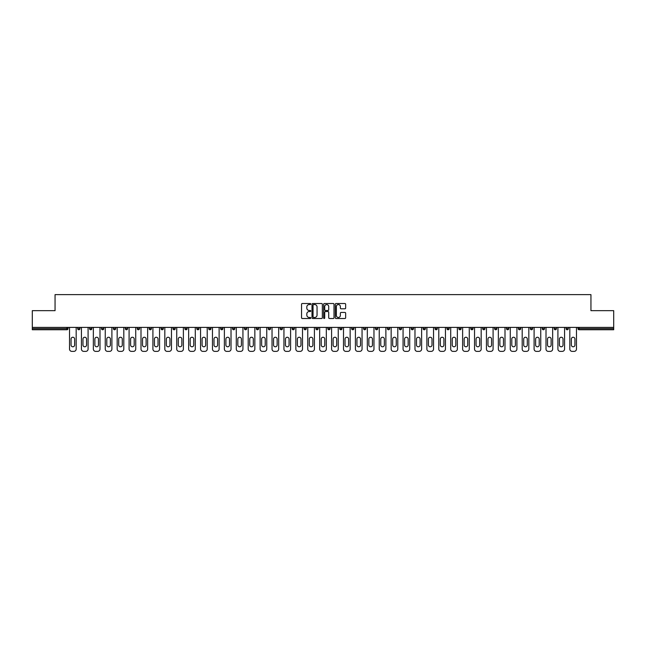 <?xml version="1.0" encoding="UTF-8"?>
<svg xmlns="http://www.w3.org/2000/svg" width="646" height="646" viewBox="0 0 646 646"><rect width="100%" height="100%" fill="white"/><g stroke="black" fill="none" stroke-linecap="round" stroke-linejoin="round"><path stroke-width="0.97" d="M310.783 304.04A0.525 0.525 0 0 0 310.258 303.515L302.296 303.515A0.751 0.751 0 0 0 301.545 304.266L301.545 317.759A0.751 0.751 0 0 0 302.296 318.51L310.258 318.51A0.525 0.525 0 0 0 310.783 317.985A0.525 0.525 0 0 0 310.258 317.461L309.224 317.461A2.398 2.398 0 0 1 306.826 315.062L306.826 313.932A2.398 2.398 0 0 1 309.224 311.534L310.258 311.534A0.525 0.525 0 0 0 310.783 311.009A0.525 0.525 0 0 0 310.258 310.484L309.224 310.484A2.398 2.398 0 0 1 306.826 308.085L306.826 306.963A2.398 2.398 0 0 1 309.224 304.565L310.258 304.565A0.525 0.525 0 0 0 310.783 304.04M344.907 308.804A0.751 0.751 0 0 0 345.65 308.053L345.65 304.266A0.751 0.751 0 0 0 344.907 303.515L336.057 303.515A0.751 0.751 0 0 0 335.314 304.266L335.314 317.759A0.751 0.751 0 0 0 336.057 318.51L344.907 318.51A0.751 0.751 0 0 0 345.65 317.759L345.65 313.189A0.751 0.751 0 0 0 344.907 312.438L341.12 312.438A0.751 0.751 0 0 0 340.369 313.189L340.369 315.45A2.003 2.003 0 0 1 338.367 317.461A2.003 2.003 0 0 1 336.364 315.45L336.364 306.567A2.003 2.003 0 0 1 338.367 304.565A2.003 2.003 0 0 1 340.369 306.567L340.369 308.053A0.751 0.751 0 0 0 341.12 308.804L344.907 308.804M32.3 327.393L32.3 310.669L55.055 310.669L55.055 294.633L590.945 294.633L590.945 310.669L613.7 310.669L613.7 327.393L32.3 327.393L32.3 328.612L66.893 328.612L66.893 327.393M322.346 304.266A0.751 0.751 0 0 0 321.595 303.515L312.753 303.515A0.751 0.751 0 0 0 312.002 304.266L312.002 317.759A0.751 0.751 0 0 0 312.753 318.51L321.595 318.51A0.751 0.751 0 0 0 322.346 317.759L322.346 304.266M324.405 303.515L333.247 303.515A0.751 0.751 0 0 1 333.998 304.266L333.998 317.759A0.751 0.751 0 0 1 333.247 318.51L329.468 318.51A0.751 0.751 0 0 1 328.717 317.759L328.717 312.284A0.751 0.751 0 0 0 327.966 311.534L325.455 311.534A0.751 0.751 0 0 0 324.704 312.284L324.704 317.985A0.525 0.525 0 0 1 324.179 318.51A0.525 0.525 0 0 1 323.654 317.985L323.654 304.266A0.751 0.751 0 0 1 324.405 303.515M68.04 327.393L68.04 328.612A1.147 1.147 0 0 1 66.893 329.759L32.3 329.759L32.3 328.612M613.7 327.393L613.7 329.759L579.107 329.759A1.147 1.147 0 0 1 577.96 328.612L577.96 327.393M77.657 328.612L79.951 328.612A1.147 1.147 0 0 1 78.804 329.759A1.147 1.147 0 0 0 79.951 328.612L79.951 327.393L79.951 328.612A1.147 1.147 0 0 1 78.804 329.759A1.147 1.147 0 0 1 77.657 328.612L77.657 327.393M66.893 329.759A1.147 1.147 0 0 0 68.04 328.612A1.147 1.147 0 0 1 66.893 329.759L66.893 328.612L68.04 328.612M89.568 327.393L89.568 328.612L89.568 327.393M91.861 327.393L91.861 328.612A1.147 1.147 0 0 1 90.715 329.759A1.147 1.147 0 0 1 89.568 328.612A1.147 1.147 0 0 0 90.715 329.759A1.147 1.147 0 0 0 91.861 328.612A1.147 1.147 0 0 1 90.715 329.759A1.147 1.147 0 0 1 89.568 328.612L91.861 328.612M103.772 327.393L103.772 328.612L101.479 328.612A1.147 1.147 0 0 0 102.625 329.759A1.147 1.147 0 0 1 101.479 328.612L101.479 327.393M113.397 327.393L113.397 328.612L113.397 327.393M115.682 327.393L115.682 328.612L115.682 327.393M125.308 327.393L125.308 328.612L125.308 327.393M127.593 327.393L127.593 328.612L127.593 327.393M139.512 327.393L139.512 328.612A1.147 1.147 0 0 1 138.365 329.759A1.147 1.147 0 0 1 137.218 328.612L137.218 327.393M151.422 327.393L151.422 328.612A1.147 1.147 0 0 1 150.276 329.759A1.147 1.147 0 0 1 149.129 328.612L149.129 327.393M163.333 327.393L163.333 328.612A1.147 1.147 0 0 1 162.186 329.759A1.147 1.147 0 0 1 161.04 328.612L161.04 327.393M175.244 327.393L175.244 328.612A1.147 1.147 0 0 1 174.097 329.759A1.147 1.147 0 0 1 172.95 328.612L172.95 327.393M186.008 329.759A1.147 1.147 0 0 0 187.154 328.612L187.154 327.393L187.154 328.612A1.147 1.147 0 0 1 186.008 329.759A1.147 1.147 0 0 1 184.869 328.612L184.869 327.393M199.065 327.393L199.065 328.612A1.147 1.147 0 0 1 197.926 329.759A1.147 1.147 0 0 1 196.78 328.612L196.78 327.393M208.69 327.393L208.69 328.612L208.69 327.393M210.984 327.393L210.984 328.612L210.984 327.393M222.894 327.393L222.894 328.612A1.147 1.147 0 0 1 221.748 329.759A1.147 1.147 0 0 1 220.601 328.612L220.601 327.393M233.658 329.759A1.147 1.147 0 0 0 234.805 328.612L234.805 327.393L234.805 328.612A1.147 1.147 0 0 1 233.658 329.759A1.147 1.147 0 0 1 232.512 328.612L232.512 327.393M246.715 327.393L246.715 328.612A1.147 1.147 0 0 1 245.569 329.759A1.147 1.147 0 0 1 244.43 328.612L244.43 327.393M256.341 327.393L256.341 328.612L256.341 327.393M258.626 327.393L258.626 328.612A1.147 1.147 0 0 1 257.488 329.759A1.147 1.147 0 0 1 256.341 328.612L258.626 328.612A1.147 1.147 0 0 1 257.488 329.759M270.545 327.393L270.545 328.612A1.147 1.147 0 0 1 269.398 329.759A1.147 1.147 0 0 1 268.251 328.612L268.251 327.393M280.162 328.612L282.455 328.612A1.147 1.147 0 0 1 281.309 329.759A1.147 1.147 0 0 0 282.455 328.612L282.455 327.393L282.455 328.612A1.147 1.147 0 0 1 281.309 329.759A1.147 1.147 0 0 1 280.162 328.612L280.162 327.393M294.366 327.393L294.366 328.612A1.147 1.147 0 0 1 293.219 329.759A1.147 1.147 0 0 1 292.073 328.612L292.073 327.393M303.983 327.393L303.983 328.612L303.983 327.393M306.277 327.393L306.277 328.612L306.277 327.393M315.902 327.393L315.902 328.612L315.902 327.393M318.187 327.393L318.187 328.612A1.147 1.147 0 0 1 317.041 329.759A1.147 1.147 0 0 1 315.902 328.612L318.187 328.612A1.147 1.147 0 0 1 317.041 329.759M327.813 327.393L327.813 328.612L327.813 327.393M330.098 327.393L330.098 328.612L330.098 327.393M339.723 327.393L339.723 328.612L339.723 327.393M342.017 327.393L342.017 328.612A1.147 1.147 0 0 1 340.87 329.759A1.147 1.147 0 0 1 339.723 328.612A1.147 1.147 0 0 0 340.87 329.759A1.147 1.147 0 0 0 342.017 328.612A1.147 1.147 0 0 1 340.87 329.759A1.147 1.147 0 0 1 339.723 328.612L342.017 328.612M353.927 327.393L353.927 328.612A1.147 1.147 0 0 1 352.781 329.759A1.147 1.147 0 0 1 351.634 328.612L351.634 327.393M365.838 327.393L365.838 328.612L363.545 328.612A1.147 1.147 0 0 0 364.691 329.759A1.147 1.147 0 0 1 363.545 328.612L363.545 327.393M377.749 327.393L377.749 328.612A1.147 1.147 0 0 1 376.602 329.759A1.147 1.147 0 0 1 375.455 328.612L375.455 327.393M387.374 327.393L387.374 328.612L387.374 327.393M389.659 327.393L389.659 328.612A1.147 1.147 0 0 1 388.512 329.759A1.147 1.147 0 0 1 387.374 328.612A1.147 1.147 0 0 0 388.512 329.759A1.147 1.147 0 0 1 387.374 328.612L389.659 328.612A1.147 1.147 0 0 1 388.512 329.759M401.57 327.393L401.57 328.612A1.147 1.147 0 0 1 400.431 329.759A1.147 1.147 0 0 1 399.285 328.612L399.285 327.393M413.488 327.393L413.488 328.612L411.195 328.612A1.147 1.147 0 0 0 412.342 329.759A1.147 1.147 0 0 1 411.195 328.612L411.195 327.393M425.399 327.393L425.399 328.612A1.147 1.147 0 0 1 424.252 329.759A1.147 1.147 0 0 1 423.106 328.612L423.106 327.393M437.31 327.393L437.31 328.612L435.016 328.612A1.147 1.147 0 0 0 436.163 329.759A1.147 1.147 0 0 1 435.016 328.612L435.016 327.393M449.22 327.393L449.22 328.612A1.147 1.147 0 0 1 448.074 329.759A1.147 1.147 0 0 1 446.935 328.612L446.935 327.393M461.131 327.393L461.131 328.612L458.846 328.612A1.147 1.147 0 0 0 459.992 329.759A1.147 1.147 0 0 1 458.846 328.612L458.846 327.393M473.05 327.393L473.05 328.612A1.147 1.147 0 0 1 471.903 329.759A1.147 1.147 0 0 1 470.756 328.612L470.756 327.393M484.96 327.393L484.96 328.612L482.667 328.612A1.147 1.147 0 0 0 483.814 329.759A1.147 1.147 0 0 1 482.667 328.612L482.667 327.393M496.871 327.393L496.871 328.612L494.578 328.612A1.147 1.147 0 0 0 495.724 329.759A1.147 1.147 0 0 1 494.578 328.612L494.578 327.393M508.782 327.393L508.782 328.612L506.488 328.612A1.147 1.147 0 0 0 507.635 329.759A1.147 1.147 0 0 1 506.488 328.612L506.488 327.393M520.692 327.393L520.692 328.612A1.147 1.147 0 0 1 519.545 329.759A1.147 1.147 0 0 1 518.407 328.612L518.407 327.393M531.464 329.759A1.147 1.147 0 0 0 532.603 328.612L532.603 327.393L532.603 328.612A1.147 1.147 0 0 1 531.464 329.759A1.147 1.147 0 0 1 530.318 328.612L530.318 327.393M544.521 327.393L544.521 328.612A1.147 1.147 0 0 1 543.375 329.759A1.147 1.147 0 0 1 542.228 328.612L542.228 327.393M556.432 327.393L556.432 328.612L554.139 328.612A1.147 1.147 0 0 0 555.285 329.759A1.147 1.147 0 0 1 554.139 328.612L554.139 327.393M568.343 327.393L568.343 328.612A1.147 1.147 0 0 1 567.196 329.759A1.147 1.147 0 0 1 566.049 328.612L566.049 327.393M103.772 328.612A1.147 1.147 0 0 1 102.625 329.759A1.147 1.147 0 0 0 103.772 328.612A1.147 1.147 0 0 1 102.625 329.759A1.147 1.147 0 0 1 101.479 328.612M114.536 329.759A1.147 1.147 0 0 1 113.397 328.612A1.147 1.147 0 0 0 114.536 329.759A1.147 1.147 0 0 0 115.682 328.612A1.147 1.147 0 0 1 114.536 329.759A1.147 1.147 0 0 1 113.397 328.612L115.682 328.612A1.147 1.147 0 0 1 114.536 329.759M126.454 329.759A1.147 1.147 0 0 1 125.308 328.612A1.147 1.147 0 0 0 126.454 329.759A1.147 1.147 0 0 0 127.593 328.612A1.147 1.147 0 0 1 126.454 329.759A1.147 1.147 0 0 1 125.308 328.612L127.593 328.612A1.147 1.147 0 0 1 126.454 329.759M209.837 329.759A1.147 1.147 0 0 1 208.69 328.612L210.984 328.612A1.147 1.147 0 0 1 209.837 329.759A1.147 1.147 0 0 0 210.984 328.612M305.13 329.759A1.147 1.147 0 0 1 303.983 328.612L306.277 328.612A1.147 1.147 0 0 1 305.13 329.759A1.147 1.147 0 0 0 306.277 328.612A1.147 1.147 0 0 1 305.13 329.759M328.959 329.759A1.147 1.147 0 0 1 327.813 328.612A1.147 1.147 0 0 0 328.959 329.759A1.147 1.147 0 0 0 330.098 328.612A1.147 1.147 0 0 1 328.959 329.759A1.147 1.147 0 0 1 327.813 328.612L330.098 328.612M364.691 329.759A1.147 1.147 0 0 0 365.838 328.612A1.147 1.147 0 0 1 364.691 329.759A1.147 1.147 0 0 1 363.545 328.612M412.342 329.759A1.147 1.147 0 0 0 413.488 328.612A1.147 1.147 0 0 1 412.342 329.759A1.147 1.147 0 0 1 411.195 328.612M437.31 328.612A1.147 1.147 0 0 1 436.163 329.759A1.147 1.147 0 0 0 437.31 328.612A1.147 1.147 0 0 1 436.163 329.759A1.147 1.147 0 0 1 435.016 328.612M459.992 329.759A1.147 1.147 0 0 0 461.131 328.612A1.147 1.147 0 0 1 459.992 329.759A1.147 1.147 0 0 1 458.846 328.612M471.903 329.759A1.147 1.147 0 0 0 473.05 328.612A1.147 1.147 0 0 1 471.903 329.759M483.814 329.759A1.147 1.147 0 0 0 484.96 328.612A1.147 1.147 0 0 1 483.814 329.759A1.147 1.147 0 0 1 482.667 328.612M495.724 329.759A1.147 1.147 0 0 0 496.871 328.612A1.147 1.147 0 0 1 495.724 329.759A1.147 1.147 0 0 1 494.578 328.612M507.635 329.759A1.147 1.147 0 0 0 508.782 328.612A1.147 1.147 0 0 1 507.635 329.759A1.147 1.147 0 0 1 506.488 328.612M556.432 328.612A1.147 1.147 0 0 1 555.285 329.759A1.147 1.147 0 0 0 556.432 328.612A1.147 1.147 0 0 1 555.285 329.759A1.147 1.147 0 0 1 554.139 328.612M567.196 329.759A1.147 1.147 0 0 0 568.343 328.612A1.147 1.147 0 0 1 567.196 329.759M313.576 304.565A0.525 0.525 0 0 0 313.052 305.09L313.052 316.936A0.525 0.525 0 0 0 313.576 317.461L314.659 317.461A2.398 2.398 0 0 0 317.057 315.062L317.057 306.963A2.398 2.398 0 0 0 314.659 304.565L313.576 304.565M328.717 306.608A2.003 2.003 0 0 0 326.706 304.605A2.003 2.003 0 0 0 324.704 306.608L324.704 309.741A0.751 0.751 0 0 0 325.455 310.484L327.966 310.484A0.751 0.751 0 0 0 328.717 309.741L328.717 306.608M76.171 327.393L76.171 349.074A2.293 2.293 0 0 1 73.878 351.367L71.819 351.367A2.293 2.293 0 0 1 69.526 349.074L69.526 327.393M71.052 339.037A1.793 1.793 0 0 1 72.845 337.244A1.793 1.793 0 0 1 74.637 339.037L74.637 344.988A1.793 1.793 0 0 1 72.845 346.789A1.793 1.793 0 0 1 71.052 344.988L71.052 339.037M88.082 327.393L88.082 349.074A2.293 2.293 0 0 1 85.789 351.367L83.73 351.367A2.293 2.293 0 0 1 81.436 349.074L81.436 327.393M82.963 339.037A1.793 1.793 0 0 1 84.755 337.244A1.793 1.793 0 0 1 86.556 339.037L86.556 344.988A1.793 1.793 0 0 1 84.755 346.789A1.793 1.793 0 0 1 82.963 344.988L82.963 339.037M99.993 327.393L99.993 349.074A2.293 2.293 0 0 1 97.699 351.367L95.64 351.367A2.293 2.293 0 0 1 93.347 349.074L93.347 327.393M94.873 339.037A1.793 1.793 0 0 1 96.674 337.244A1.793 1.793 0 0 1 98.467 339.037L98.467 344.988A1.793 1.793 0 0 1 96.674 346.789A1.793 1.793 0 0 1 94.873 344.988L94.873 339.037M111.903 327.393L111.903 349.074A2.293 2.293 0 0 1 109.61 351.367L107.551 351.367A2.293 2.293 0 0 1 105.258 349.074L105.258 327.393M106.792 339.037A1.793 1.793 0 0 1 108.585 337.244A1.793 1.793 0 0 1 110.377 339.037L110.377 344.988A1.793 1.793 0 0 1 108.585 346.789A1.793 1.793 0 0 1 106.792 344.988L106.792 339.037M123.814 327.393L123.814 349.074A2.293 2.293 0 0 1 121.529 351.367L119.462 351.367A2.293 2.293 0 0 1 117.176 349.074L117.176 327.393M118.703 339.037A1.793 1.793 0 0 1 120.495 337.244A1.793 1.793 0 0 1 122.288 339.037L122.288 344.988A1.793 1.793 0 0 1 120.495 346.789A1.793 1.793 0 0 1 118.703 344.988L118.703 339.037M135.733 327.393L135.733 349.074A2.293 2.293 0 0 1 133.439 351.367L131.38 351.367A2.293 2.293 0 0 1 129.087 349.074L129.087 327.393M130.613 339.037A1.793 1.793 0 0 1 132.406 337.244A1.793 1.793 0 0 1 134.198 339.037L134.198 344.988A1.793 1.793 0 0 1 132.406 346.789A1.793 1.793 0 0 1 130.613 344.988L130.613 339.037M147.643 327.393L147.643 349.074A2.293 2.293 0 0 1 145.35 351.367L143.291 351.367A2.293 2.293 0 0 1 140.998 349.074L140.998 327.393M142.524 339.037A1.793 1.793 0 0 1 144.316 337.244A1.793 1.793 0 0 1 146.117 339.037L146.117 344.988A1.793 1.793 0 0 1 144.316 346.789A1.793 1.793 0 0 1 142.524 344.988L142.524 339.037M159.554 327.393L159.554 349.074A2.293 2.293 0 0 1 157.261 351.367L155.201 351.367A2.293 2.293 0 0 1 152.908 349.074L152.908 327.393M154.434 339.037A1.793 1.793 0 0 1 156.235 337.244A1.793 1.793 0 0 1 158.028 339.037L158.028 344.988A1.793 1.793 0 0 1 156.235 346.789A1.793 1.793 0 0 1 154.434 344.988L154.434 339.037M171.465 327.393L171.465 349.074A2.293 2.293 0 0 1 169.171 351.367L167.112 351.367A2.293 2.293 0 0 1 164.819 349.074L164.819 327.393M166.345 339.037A1.793 1.793 0 0 1 168.146 337.244A1.793 1.793 0 0 1 169.938 339.037L169.938 344.988A1.793 1.793 0 0 1 168.146 346.789A1.793 1.793 0 0 1 166.345 344.988L166.345 339.037M183.375 327.393L183.375 349.074A2.293 2.293 0 0 1 181.09 351.367L179.023 351.367A2.293 2.293 0 0 1 176.738 349.074L176.738 327.393M178.264 339.037A1.793 1.793 0 0 1 180.056 337.244A1.793 1.793 0 0 1 181.849 339.037L181.849 344.988A1.793 1.793 0 0 1 180.056 346.789A1.793 1.793 0 0 1 178.264 344.988L178.264 339.037M195.286 327.393L195.286 349.074A2.293 2.293 0 0 1 193.001 351.367L190.933 351.367A2.293 2.293 0 0 1 188.648 349.074L188.648 327.393M190.174 339.037A1.793 1.793 0 0 1 191.967 337.244A1.793 1.793 0 0 1 193.76 339.037L193.76 344.988A1.793 1.793 0 0 1 191.967 346.789A1.793 1.793 0 0 1 190.174 344.988L190.174 339.037M207.205 327.393L207.205 349.074A2.293 2.293 0 0 1 204.911 351.367L202.852 351.367A2.293 2.293 0 0 1 200.559 349.074L200.559 327.393M202.085 339.037A1.793 1.793 0 0 1 203.878 337.244A1.793 1.793 0 0 1 205.67 339.037L205.67 344.988A1.793 1.793 0 0 1 203.878 346.789A1.793 1.793 0 0 1 202.085 344.988L202.085 339.037M219.115 327.393L219.115 349.074A2.293 2.293 0 0 1 216.822 351.367L214.763 351.367A2.293 2.293 0 0 1 212.469 349.074L212.469 327.393M213.996 339.037A1.793 1.793 0 0 1 215.788 337.244A1.793 1.793 0 0 1 217.589 339.037L217.589 344.988A1.793 1.793 0 0 1 215.788 346.789A1.793 1.793 0 0 1 213.996 344.988L213.996 339.037M231.026 327.393L231.026 349.074A2.293 2.293 0 0 1 228.732 351.367L226.673 351.367A2.293 2.293 0 0 1 224.38 349.074L224.38 327.393M225.906 339.037A1.793 1.793 0 0 1 227.707 337.244A1.793 1.793 0 0 1 229.5 339.037L229.5 344.988A1.793 1.793 0 0 1 227.707 346.789A1.793 1.793 0 0 1 225.906 344.988L225.906 339.037M242.936 327.393L242.936 349.074A2.293 2.293 0 0 1 240.643 351.367L238.584 351.367A2.293 2.293 0 0 1 236.291 349.074L236.291 327.393M237.825 339.037A1.793 1.793 0 0 1 239.618 337.244A1.793 1.793 0 0 1 241.41 339.037L241.41 344.988A1.793 1.793 0 0 1 239.618 346.789A1.793 1.793 0 0 1 237.825 344.988L237.825 339.037M254.847 327.393L254.847 349.074A2.293 2.293 0 0 1 252.562 351.367L250.495 351.367A2.293 2.293 0 0 1 248.209 349.074L248.209 327.393M249.736 339.037A1.793 1.793 0 0 1 251.528 337.244A1.793 1.793 0 0 1 253.321 339.037L253.321 344.988A1.793 1.793 0 0 1 251.528 346.789A1.793 1.793 0 0 1 249.736 344.988L249.736 339.037M266.758 327.393L266.758 349.074A2.293 2.293 0 0 1 264.472 351.367L262.405 351.367A2.293 2.293 0 0 1 260.12 349.074L260.12 327.393M261.646 339.037A1.793 1.793 0 0 1 263.439 337.244A1.793 1.793 0 0 1 265.231 339.037L265.231 344.988A1.793 1.793 0 0 1 263.439 346.789A1.793 1.793 0 0 1 261.646 344.988L261.646 339.037M278.676 327.393L278.676 349.074A2.293 2.293 0 0 1 276.383 351.367L274.324 351.367A2.293 2.293 0 0 1 272.031 349.074L272.031 327.393M273.557 339.037A1.793 1.793 0 0 1 275.349 337.244A1.793 1.793 0 0 1 277.15 339.037L277.15 344.988A1.793 1.793 0 0 1 275.349 346.789A1.793 1.793 0 0 1 273.557 344.988L273.557 339.037M290.587 327.393L290.587 349.074A2.293 2.293 0 0 1 288.294 351.367L286.235 351.367A2.293 2.293 0 0 1 283.941 349.074L283.941 327.393M285.467 339.037A1.793 1.793 0 0 1 287.26 337.244A1.793 1.793 0 0 1 289.061 339.037L289.061 344.988A1.793 1.793 0 0 1 287.26 346.789A1.793 1.793 0 0 1 285.467 344.988L285.467 339.037M302.498 327.393L302.498 349.074A2.293 2.293 0 0 1 300.204 351.367L298.145 351.367A2.293 2.293 0 0 1 295.852 349.074L295.852 327.393M297.378 339.037A1.793 1.793 0 0 1 299.179 337.244A1.793 1.793 0 0 1 300.971 339.037L300.971 344.988A1.793 1.793 0 0 1 299.179 346.789A1.793 1.793 0 0 1 297.378 344.988L297.378 339.037M314.408 327.393L314.408 349.074A2.293 2.293 0 0 1 312.115 351.367L310.056 351.367A2.293 2.293 0 0 1 307.762 349.074L307.762 327.393M309.297 339.037A1.793 1.793 0 0 1 311.089 337.244A1.793 1.793 0 0 1 312.882 339.037L312.882 344.988A1.793 1.793 0 0 1 311.089 346.789A1.793 1.793 0 0 1 309.297 344.988L309.297 339.037M326.319 327.393L326.319 349.074A2.293 2.293 0 0 1 324.034 351.367L321.966 351.367A2.293 2.293 0 0 1 319.681 349.074L319.681 327.393M321.207 339.037A1.793 1.793 0 0 1 323 337.244A1.793 1.793 0 0 1 324.793 339.037L324.793 344.988A1.793 1.793 0 0 1 323 346.789A1.793 1.793 0 0 1 321.207 344.988L321.207 339.037M338.238 327.393L338.238 349.074A2.293 2.293 0 0 1 335.944 351.367L333.885 351.367A2.293 2.293 0 0 1 331.592 349.074L331.592 327.393M333.118 339.037A1.793 1.793 0 0 1 334.911 337.244A1.793 1.793 0 0 1 336.703 339.037L336.703 344.988A1.793 1.793 0 0 1 334.911 346.789A1.793 1.793 0 0 1 333.118 344.988L333.118 339.037M350.148 327.393L350.148 349.074A2.293 2.293 0 0 1 347.855 351.367L345.796 351.367A2.293 2.293 0 0 1 343.502 349.074L343.502 327.393M345.029 339.037A1.793 1.793 0 0 1 346.821 337.244A1.793 1.793 0 0 1 348.622 339.037L348.622 344.988A1.793 1.793 0 0 1 346.821 346.789A1.793 1.793 0 0 1 345.029 344.988L345.029 339.037M362.059 327.393L362.059 349.074A2.293 2.293 0 0 1 359.765 351.367L357.706 351.367A2.293 2.293 0 0 1 355.413 349.074L355.413 327.393M356.939 339.037A1.793 1.793 0 0 1 358.74 337.244A1.793 1.793 0 0 1 360.533 339.037L360.533 344.988A1.793 1.793 0 0 1 358.74 346.789A1.793 1.793 0 0 1 356.939 344.988L356.939 339.037M373.969 327.393L373.969 349.074A2.293 2.293 0 0 1 371.676 351.367L369.617 351.367A2.293 2.293 0 0 1 367.324 349.074L367.324 327.393M368.85 339.037A1.793 1.793 0 0 1 370.651 337.244A1.793 1.793 0 0 1 372.443 339.037L372.443 344.988A1.793 1.793 0 0 1 370.651 346.789A1.793 1.793 0 0 1 368.85 344.988L368.85 339.037M385.88 327.393L385.88 349.074A2.293 2.293 0 0 1 383.595 351.367L381.528 351.367A2.293 2.293 0 0 1 379.242 349.074L379.242 327.393M380.769 339.037A1.793 1.793 0 0 1 382.561 337.244A1.793 1.793 0 0 1 384.354 339.037L384.354 344.988A1.793 1.793 0 0 1 382.561 346.789A1.793 1.793 0 0 1 380.769 344.988L380.769 339.037M397.791 327.393L397.791 349.074A2.293 2.293 0 0 1 395.505 351.367L393.438 351.367A2.293 2.293 0 0 1 391.153 349.074L391.153 327.393M392.679 339.037A1.793 1.793 0 0 1 394.472 337.244A1.793 1.793 0 0 1 396.264 339.037L396.264 344.988A1.793 1.793 0 0 1 394.472 346.789A1.793 1.793 0 0 1 392.679 344.988L392.679 339.037M409.709 327.393L409.709 349.074A2.293 2.293 0 0 1 407.416 351.367L405.357 351.367A2.293 2.293 0 0 1 403.064 349.074L403.064 327.393M404.59 339.037A1.793 1.793 0 0 1 406.382 337.244A1.793 1.793 0 0 1 408.175 339.037L408.175 344.988A1.793 1.793 0 0 1 406.382 346.789A1.793 1.793 0 0 1 404.59 344.988L404.59 339.037M421.62 327.393L421.62 349.074A2.293 2.293 0 0 1 419.327 351.367L417.268 351.367A2.293 2.293 0 0 1 414.974 349.074L414.974 327.393M416.5 339.037A1.793 1.793 0 0 1 418.293 337.244A1.793 1.793 0 0 1 420.094 339.037L420.094 344.988A1.793 1.793 0 0 1 418.293 346.789A1.793 1.793 0 0 1 416.5 344.988L416.5 339.037M433.531 327.393L433.531 349.074A2.293 2.293 0 0 1 431.237 351.367L429.178 351.367A2.293 2.293 0 0 1 426.885 349.074L426.885 327.393M428.411 339.037A1.793 1.793 0 0 1 430.212 337.244A1.793 1.793 0 0 1 432.004 339.037L432.004 344.988A1.793 1.793 0 0 1 430.212 346.789A1.793 1.793 0 0 1 428.411 344.988L428.411 339.037M445.441 327.393L445.441 349.074A2.293 2.293 0 0 1 443.148 351.367L441.089 351.367A2.293 2.293 0 0 1 438.796 349.074L438.796 327.393M440.33 339.037A1.793 1.793 0 0 1 442.122 337.244A1.793 1.793 0 0 1 443.915 339.037L443.915 344.988A1.793 1.793 0 0 1 442.122 346.789A1.793 1.793 0 0 1 440.33 344.988L440.33 339.037M457.352 327.393L457.352 349.074A2.293 2.293 0 0 1 455.067 351.367L452.999 351.367A2.293 2.293 0 0 1 450.714 349.074L450.714 327.393M452.24 339.037A1.793 1.793 0 0 1 454.033 337.244A1.793 1.793 0 0 1 455.826 339.037L455.826 344.988A1.793 1.793 0 0 1 454.033 346.789A1.793 1.793 0 0 1 452.24 344.988L452.24 339.037M469.262 327.393L469.262 349.074A2.293 2.293 0 0 1 466.977 351.367L464.91 351.367A2.293 2.293 0 0 1 462.625 349.074L462.625 327.393M464.151 339.037A1.793 1.793 0 0 1 465.944 337.244A1.793 1.793 0 0 1 467.736 339.037L467.736 344.988A1.793 1.793 0 0 1 465.944 346.789A1.793 1.793 0 0 1 464.151 344.988L464.151 339.037M481.181 327.393L481.181 349.074A2.293 2.293 0 0 1 478.888 351.367L476.829 351.367A2.293 2.293 0 0 1 474.535 349.074L474.535 327.393M476.062 339.037A1.793 1.793 0 0 1 477.854 337.244A1.793 1.793 0 0 1 479.655 339.037L479.655 344.988A1.793 1.793 0 0 1 477.854 346.789A1.793 1.793 0 0 1 476.062 344.988L476.062 339.037M493.092 327.393L493.092 349.074A2.293 2.293 0 0 1 490.798 351.367L488.739 351.367A2.293 2.293 0 0 1 486.446 349.074L486.446 327.393M487.972 339.037A1.793 1.793 0 0 1 489.765 337.244A1.793 1.793 0 0 1 491.566 339.037L491.566 344.988A1.793 1.793 0 0 1 489.765 346.789A1.793 1.793 0 0 1 487.972 344.988L487.972 339.037M505.002 327.393L505.002 349.074A2.293 2.293 0 0 1 502.709 351.367L500.65 351.367A2.293 2.293 0 0 1 498.357 349.074L498.357 327.393M499.883 339.037A1.793 1.793 0 0 1 501.684 337.244A1.793 1.793 0 0 1 503.476 339.037L503.476 344.988A1.793 1.793 0 0 1 501.684 346.789A1.793 1.793 0 0 1 499.883 344.988L499.883 339.037M516.913 327.393L516.913 349.074A2.293 2.293 0 0 1 514.62 351.367L512.561 351.367A2.293 2.293 0 0 1 510.267 349.074L510.267 327.393M511.802 339.037A1.793 1.793 0 0 1 513.594 337.244A1.793 1.793 0 0 1 515.387 339.037L515.387 344.988A1.793 1.793 0 0 1 513.594 346.789A1.793 1.793 0 0 1 511.802 344.988L511.802 339.037M528.824 327.393L528.824 349.074A2.293 2.293 0 0 1 526.538 351.367L524.471 351.367A2.293 2.293 0 0 1 522.186 349.074L522.186 327.393M523.712 339.037A1.793 1.793 0 0 1 525.505 337.244A1.793 1.793 0 0 1 527.298 339.037L527.298 344.988A1.793 1.793 0 0 1 525.505 346.789A1.793 1.793 0 0 1 523.712 344.988L523.712 339.037M540.742 327.393L540.742 349.074A2.293 2.293 0 0 1 538.449 351.367L536.39 351.367A2.293 2.293 0 0 1 534.097 349.074L534.097 327.393M535.623 339.037A1.793 1.793 0 0 1 537.415 337.244A1.793 1.793 0 0 1 539.208 339.037L539.208 344.988A1.793 1.793 0 0 1 537.415 346.789A1.793 1.793 0 0 1 535.623 344.988L535.623 339.037M552.653 327.393L552.653 349.074A2.293 2.293 0 0 1 550.36 351.367L548.301 351.367A2.293 2.293 0 0 1 546.007 349.074L546.007 327.393M547.533 339.037A1.793 1.793 0 0 1 549.326 337.244A1.793 1.793 0 0 1 551.127 339.037L551.127 344.988A1.793 1.793 0 0 1 549.326 346.789A1.793 1.793 0 0 1 547.533 344.988L547.533 339.037M564.564 327.393L564.564 349.074A2.293 2.293 0 0 1 562.27 351.367L560.211 351.367A2.293 2.293 0 0 1 557.918 349.074L557.918 327.393M559.444 339.037A1.793 1.793 0 0 1 561.245 337.244A1.793 1.793 0 0 1 563.037 339.037L563.037 344.988A1.793 1.793 0 0 1 561.245 346.789A1.793 1.793 0 0 1 559.444 344.988L559.444 339.037M576.474 327.393L576.474 349.074A2.293 2.293 0 0 1 574.181 351.367L572.122 351.367A2.293 2.293 0 0 1 569.829 349.074L569.829 327.393M571.363 339.037A1.793 1.793 0 0 1 573.155 337.244A1.793 1.793 0 0 1 574.948 339.037L574.948 344.988A1.793 1.793 0 0 1 573.155 346.789A1.793 1.793 0 0 1 571.363 344.988L571.363 339.037M579.107 327.393L579.107 328.612L613.7 328.612M577.96 328.612L579.107 328.612L579.107 329.759M138.365 329.759A1.147 1.147 0 0 0 139.512 328.612L137.218 328.612M150.276 329.759A1.147 1.147 0 0 0 151.422 328.612L149.129 328.612M162.186 329.759A1.147 1.147 0 0 0 163.333 328.612L161.04 328.612M174.097 329.759A1.147 1.147 0 0 0 175.244 328.612L172.95 328.612M187.154 328.612L184.869 328.612M197.926 329.759A1.147 1.147 0 0 0 199.065 328.612L196.78 328.612M221.748 329.759A1.147 1.147 0 0 0 222.894 328.612L220.601 328.612M234.805 328.612L232.512 328.612M245.569 329.759A1.147 1.147 0 0 0 246.715 328.612L244.43 328.612M269.398 329.759A1.147 1.147 0 0 0 270.545 328.612L268.251 328.612M293.219 329.759A1.147 1.147 0 0 0 294.366 328.612L292.073 328.612M352.781 329.759A1.147 1.147 0 0 0 353.927 328.612L351.634 328.612M376.602 329.759A1.147 1.147 0 0 0 377.749 328.612L375.455 328.612M400.431 329.759A1.147 1.147 0 0 0 401.57 328.612L399.285 328.612M424.252 329.759A1.147 1.147 0 0 0 425.399 328.612L423.106 328.612M448.074 329.759A1.147 1.147 0 0 0 449.22 328.612L446.935 328.612M473.05 328.612L470.756 328.612M519.545 329.759A1.147 1.147 0 0 0 520.692 328.612L518.407 328.612M532.603 328.612L530.318 328.612M543.375 329.759A1.147 1.147 0 0 0 544.521 328.612L542.228 328.612M568.343 328.612L566.049 328.612"/></g></svg>
